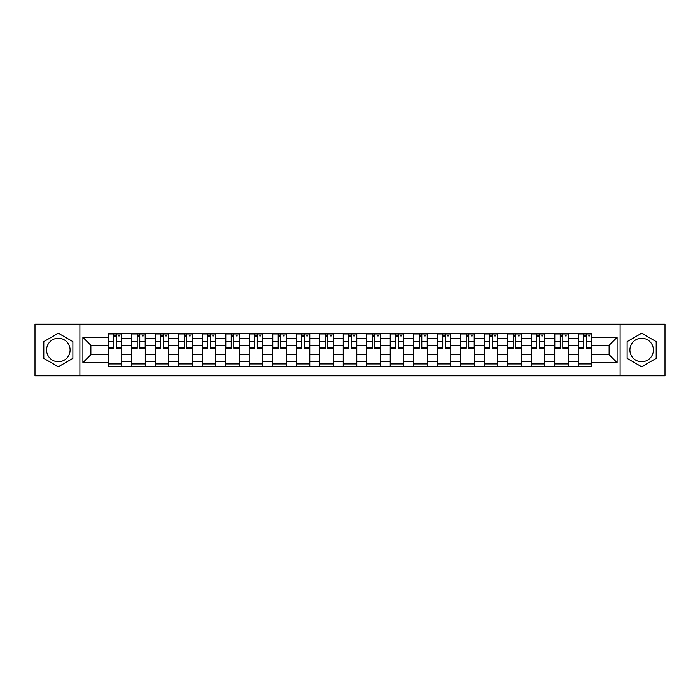 <?xml version="1.0" encoding="UTF-8"?>
<svg xmlns="http://www.w3.org/2000/svg" width="700" height="700" viewBox="0 0 700 700"><rect width="100%" height="100%" fill="white"/><g stroke="black" fill="none" stroke-linecap="round" stroke-linejoin="round"><path stroke-width="1.05" d="M58.354 361.751A11.751 11.751 0 0 1 46.602 350A11.751 11.751 0 0 1 58.354 338.249A11.751 11.751 0 0 1 70.096 350A11.751 11.751 0 0 1 58.354 361.751M641.646 361.751A11.751 11.751 0 0 1 629.904 350A11.751 11.751 0 0 1 641.646 338.249A11.751 11.751 0 0 1 653.398 350A11.751 11.751 0 0 1 641.646 361.751M620.104 375.839L665 375.839L665 324.161L35 324.161L35 375.839L620.104 375.839L620.104 324.161M131.714 366.196L131.714 338.398L121.774 338.398L121.774 366.196M121.774 338.398L121.774 333.804M131.714 338.398L131.714 333.804M145.276 333.804L145.276 366.196M155.216 366.196L155.216 333.804M168.77 333.804L168.77 366.196M178.719 366.196L178.719 333.804M192.273 333.804L192.273 366.196M202.213 366.196L202.213 333.804M215.775 333.804L215.775 366.196M225.715 366.196L225.715 333.804M239.277 333.804L239.277 366.196M249.218 366.196L249.218 333.804M262.78 333.804L262.78 366.196M272.72 366.196L272.72 333.804M286.274 333.804L286.274 366.196M296.223 366.196L296.223 333.804M309.776 333.804L309.776 366.196M319.716 366.196L319.716 333.804M333.279 333.804L333.279 366.196M343.219 366.196L343.219 333.804M356.781 333.804L356.781 366.196M366.721 366.196L366.721 333.804M380.284 333.804L380.284 366.196M390.224 366.196L390.224 333.804M403.777 333.804L403.777 366.196M413.726 366.196L413.726 333.804M427.28 333.804L427.28 366.196M437.22 366.196L437.22 333.804M450.782 333.804L450.782 366.196M460.722 366.196L460.722 333.804M474.285 333.804L474.285 366.196M484.225 366.196L484.225 333.804M497.787 333.804L497.787 366.196M507.727 366.196L507.727 333.804M521.281 333.804L521.281 366.196M531.23 366.196L531.23 333.804M544.784 333.804L544.784 366.196M554.724 366.196L554.724 333.804M568.286 333.804L568.286 366.196M578.226 366.196L578.226 333.804M578.226 354.672L568.286 354.672M554.724 354.672L544.784 354.672M531.23 354.672L521.281 354.672M507.727 354.672L497.787 354.672M484.225 354.672L474.285 354.672M460.722 354.672L450.782 354.672M437.22 354.672L427.28 354.672M413.726 354.672L403.777 354.672M390.224 354.672L380.284 354.672M366.721 354.672L356.781 354.672M343.219 354.672L333.279 354.672M319.716 354.672L309.776 354.672M296.223 354.672L286.274 354.672M272.72 354.672L262.78 354.672M249.218 354.672L239.277 354.672M225.715 354.672L215.775 354.672M202.213 354.672L192.273 354.672M178.719 354.672L168.77 354.672M155.216 354.672L145.276 354.672M131.714 354.672L121.774 354.672M578.226 345.328L568.286 345.328M554.724 345.328L544.784 345.328M531.23 345.328L521.281 345.328M507.727 345.328L497.787 345.328M484.225 345.328L474.285 345.328M460.722 345.328L450.782 345.328M437.22 345.328L427.28 345.328M413.726 345.328L403.777 345.328M390.224 345.328L380.284 345.328M366.721 345.328L356.781 345.328M343.219 345.328L333.279 345.328M319.716 345.328L309.776 345.328M296.223 345.328L286.274 345.328M272.72 345.328L262.78 345.328M249.218 345.328L239.277 345.328M225.715 345.328L215.775 345.328M202.213 345.328L192.273 345.328M178.719 345.328L168.77 345.328M155.216 345.328L145.276 345.328M131.714 345.328L121.774 345.328M90.886 354.672L108.211 354.672L108.211 345.328L90.886 345.328L90.886 354.672L82.906 362.652L82.906 337.348L108.211 337.348L108.211 345.328M591.789 345.328L591.789 354.672L609.114 354.672L609.114 345.328L591.789 345.328L591.789 333.804L108.211 333.804L108.211 337.348M591.789 337.348L617.094 337.348L617.094 362.652L591.789 362.652L591.789 354.672M108.211 354.672L108.211 366.196L591.789 366.196L591.789 362.652M108.211 362.652L82.906 362.652M79.896 375.839L79.896 324.161M72.888 341.609L58.354 333.217L43.811 341.609L43.811 358.391L58.354 366.783L72.888 358.391L72.888 341.609M656.189 341.609L641.646 333.217L627.113 341.609L627.113 358.391L641.646 366.783L656.189 358.391L656.189 341.609M121.774 363.939L108.211 363.939M113.715 336.061L116.27 336.061M145.276 363.939L131.714 363.939M137.209 336.061L139.773 336.061M168.77 363.939L155.216 363.939M160.711 336.061L163.275 336.061M192.273 363.939L178.719 363.939M184.214 336.061L186.778 336.061M215.775 363.939L202.213 363.939M207.716 336.061L210.28 336.061M239.277 363.939L225.715 363.939M231.219 336.061L233.774 336.061M262.78 363.939L249.218 363.939M254.713 336.061L257.276 336.061M286.274 363.939L272.72 363.939M278.215 336.061L280.779 336.061M309.776 363.939L296.223 363.939M301.717 336.061L304.281 336.061M333.279 363.939L319.716 363.939M325.22 336.061L327.784 336.061M356.781 363.939L343.219 363.939M348.723 336.061L351.277 336.061M380.284 363.939L366.721 363.939M372.216 336.061L374.78 336.061M403.777 363.939L390.224 363.939M395.719 336.061L398.283 336.061M427.28 363.939L413.726 363.939M419.221 336.061L421.785 336.061M450.782 363.939L437.22 363.939M442.724 336.061L445.287 336.061M474.285 363.939L460.722 363.939M466.226 336.061L468.781 336.061M497.787 363.939L484.225 363.939M489.72 336.061L492.284 336.061M521.281 363.939L507.727 363.939M513.222 336.061L515.786 336.061M544.784 363.939L531.23 363.939M536.725 336.061L539.289 336.061M568.286 363.939L554.724 363.939M560.227 336.061L562.791 336.061M591.789 363.939L578.226 363.939M583.73 336.061L586.285 336.061M82.906 337.348L90.886 345.328M609.114 354.672L617.094 362.652M609.114 345.328L617.094 337.348M116.27 348.267L116.27 333.953L121.695 333.953L121.695 348.267L116.27 348.267M113.715 335.912L116.27 335.912M118.685 335.912L119.735 335.912M118.457 333.953L108.29 333.953L108.29 348.267L113.715 348.267L113.715 333.953L111.527 333.953M139.773 348.267L139.773 333.953L145.197 333.953L145.197 348.267L139.773 348.267M137.209 335.912L139.773 335.912M142.188 335.912L143.237 335.912M141.96 333.953L131.793 333.953L131.793 348.267L137.209 348.267L137.209 333.953L135.03 333.953M163.275 348.267L163.275 333.953L168.7 333.953L168.7 348.267L163.275 348.267M160.711 335.912L163.275 335.912M165.681 335.912L166.74 335.912M165.463 333.953L155.286 333.953L155.286 348.267L160.711 348.267L160.711 333.953L158.532 333.953M186.778 348.267L186.778 333.953L192.202 333.953L192.202 348.267L186.778 348.267M184.214 335.912L186.778 335.912M189.184 335.912L190.242 335.912M188.956 333.953L178.789 333.953L178.789 348.267L184.214 348.267L184.214 333.953L182.026 333.953M210.28 348.267L210.28 333.953L215.696 333.953L215.696 348.267L210.28 348.267M207.716 335.912L210.28 335.912M212.686 335.912L213.745 335.912M212.459 333.953L202.291 333.953L202.291 348.267L207.716 348.267L207.716 333.953L205.529 333.953M233.774 348.267L233.774 333.953L239.199 333.953L239.199 348.267L233.774 348.267M231.219 335.912L233.774 335.912M236.189 335.912L237.239 335.912M235.961 333.953L225.794 333.953L225.794 348.267L231.219 348.267L231.219 333.953L229.031 333.953M257.276 348.267L257.276 333.953L262.701 333.953L262.701 348.267L257.276 348.267M254.713 335.912L257.276 335.912M259.691 335.912L260.741 335.912M259.464 333.953L249.296 333.953L249.296 348.267L254.713 348.267L254.713 333.953L252.534 333.953M280.779 348.267L280.779 333.953L286.204 333.953L286.204 348.267L280.779 348.267M278.215 335.912L280.779 335.912M283.185 335.912L284.244 335.912M282.966 333.953L272.79 333.953L272.79 348.267L278.215 348.267L278.215 333.953L276.036 333.953M304.281 348.267L304.281 333.953L309.706 333.953L309.706 348.267L304.281 348.267M301.717 335.912L304.281 335.912M306.688 335.912L307.746 335.912M306.46 333.953L296.293 333.953L296.293 348.267L301.717 348.267L301.717 333.953L299.53 333.953M327.784 348.267L327.784 333.953L333.2 333.953L333.2 348.267L327.784 348.267M325.22 335.912L327.784 335.912M330.19 335.912L331.249 335.912M329.963 333.953L319.795 333.953L319.795 348.267L325.22 348.267L325.22 333.953L323.033 333.953M351.277 348.267L351.277 333.953L356.703 333.953L356.703 348.267L351.277 348.267M348.723 335.912L351.277 335.912M353.692 335.912L354.743 335.912M353.465 333.953L343.297 333.953L343.297 348.267L348.723 348.267L348.723 333.953L346.535 333.953M374.78 348.267L374.78 333.953L380.205 333.953L380.205 348.267L374.78 348.267M372.216 335.912L374.78 335.912M377.195 335.912L378.245 335.912M376.967 333.953L366.8 333.953L366.8 348.267L372.216 348.267L372.216 333.953L370.037 333.953M398.283 348.267L398.283 333.953L403.707 333.953L403.707 348.267L398.283 348.267M395.719 335.912L398.283 335.912M400.689 335.912L401.748 335.912M400.47 333.953L390.294 333.953L390.294 348.267L395.719 348.267L395.719 333.953L393.54 333.953M421.785 348.267L421.785 333.953L427.21 333.953L427.21 348.267L421.785 348.267M419.221 335.912L421.785 335.912M424.191 335.912L425.25 335.912M423.964 333.953L413.796 333.953L413.796 348.267L419.221 348.267L419.221 333.953L417.034 333.953M445.287 348.267L445.287 333.953L450.704 333.953L450.704 348.267L445.287 348.267M442.724 335.912L445.287 335.912M447.694 335.912L448.752 335.912M447.466 333.953L437.299 333.953L437.299 348.267L442.724 348.267L442.724 333.953L440.536 333.953M468.781 348.267L468.781 333.953L474.206 333.953L474.206 348.267L468.781 348.267M466.226 335.912L468.781 335.912M471.196 335.912L472.246 335.912M470.969 333.953L460.801 333.953L460.801 348.267L466.226 348.267L466.226 333.953L464.039 333.953M492.284 348.267L492.284 333.953L497.709 333.953L497.709 348.267L492.284 348.267M489.72 335.912L492.284 335.912M494.699 335.912L495.749 335.912M494.471 333.953L484.304 333.953L484.304 348.267L489.72 348.267L489.72 333.953L487.541 333.953M515.786 348.267L515.786 333.953L521.211 333.953L521.211 348.267L515.786 348.267M513.222 335.912L515.786 335.912M518.192 335.912L519.251 335.912M517.974 333.953L507.798 333.953L507.798 348.267L513.222 348.267L513.222 333.953L511.044 333.953M539.289 348.267L539.289 333.953L544.714 333.953L544.714 348.267L539.289 348.267M536.725 335.912L539.289 335.912M541.695 335.912L542.754 335.912M541.468 333.953L531.3 333.953L531.3 348.267L536.725 348.267L536.725 333.953L534.538 333.953M562.791 348.267L562.791 333.953L568.207 333.953L568.207 348.267L562.791 348.267M560.227 335.912L562.791 335.912M565.197 335.912L566.247 335.912M564.97 333.953L554.803 333.953L554.803 348.267L560.227 348.267L560.227 333.953L558.04 333.953M586.285 348.267L586.285 333.953L591.71 333.953L591.71 348.267L586.285 348.267M583.73 335.912L586.285 335.912M588.7 335.912L589.75 335.912M588.472 333.953L578.305 333.953L578.305 348.267L583.73 348.267L583.73 333.953L581.543 333.953M554.724 338.398L544.784 338.398M531.23 338.398L521.281 338.398M507.727 338.398L497.787 338.398M484.225 338.398L474.285 338.398M460.722 338.398L450.782 338.398M437.22 338.398L427.28 338.398M413.726 338.398L403.777 338.398M390.224 338.398L380.284 338.398M366.721 338.398L356.781 338.398M343.219 338.398L333.279 338.398M319.716 338.398L309.776 338.398M296.223 338.398L286.274 338.398M272.72 338.398L262.78 338.398M249.218 338.398L239.277 338.398M225.715 338.398L215.775 338.398M202.213 338.398L192.273 338.398M178.719 338.398L168.77 338.398M155.216 338.398L145.276 338.398M578.226 338.398L568.286 338.398M554.724 361.602L544.784 361.602M531.23 361.602L521.281 361.602M507.727 361.602L497.787 361.602M484.225 361.602L474.285 361.602M460.722 361.602L450.782 361.602M437.22 361.602L427.28 361.602M413.726 361.602L403.777 361.602M390.224 361.602L380.284 361.602M366.721 361.602L356.781 361.602M343.219 361.602L333.279 361.602M319.716 361.602L309.776 361.602M296.223 361.602L286.274 361.602M272.72 361.602L262.78 361.602M249.218 361.602L239.277 361.602M225.715 361.602L215.775 361.602M202.213 361.602L192.273 361.602M178.719 361.602L168.77 361.602M155.216 361.602L145.276 361.602M131.714 361.602L121.774 361.602M578.226 361.602L568.286 361.602M116.27 347.751L121.695 347.751M116.27 341.276L121.695 341.276M108.29 347.751L113.715 347.751M108.29 341.276L113.715 341.276M139.773 347.751L145.197 347.751M139.773 341.276L145.197 341.276M131.793 347.751L137.209 347.751M131.793 341.276L137.209 341.276M163.275 347.751L168.7 347.751M163.275 341.276L168.7 341.276M155.286 347.751L160.711 347.751M155.286 341.276L160.711 341.276M186.778 347.751L192.202 347.751M186.778 341.276L192.202 341.276M178.789 347.751L184.214 347.751M178.789 341.276L184.214 341.276M210.28 347.751L215.696 347.751M210.28 341.276L215.696 341.276M202.291 347.751L207.716 347.751M202.291 341.276L207.716 341.276M233.774 347.751L239.199 347.751M233.774 341.276L239.199 341.276M225.794 347.751L231.219 347.751M225.794 341.276L231.219 341.276M257.276 347.751L262.701 347.751M257.276 341.276L262.701 341.276M249.296 347.751L254.713 347.751M249.296 341.276L254.713 341.276M280.779 347.751L286.204 347.751M280.779 341.276L286.204 341.276M272.79 347.751L278.215 347.751M272.79 341.276L278.215 341.276M304.281 347.751L309.706 347.751M304.281 341.276L309.706 341.276M296.293 347.751L301.717 347.751M296.293 341.276L301.717 341.276M327.784 347.751L333.2 347.751M327.784 341.276L333.2 341.276M319.795 347.751L325.22 347.751M319.795 341.276L325.22 341.276M351.277 347.751L356.703 347.751M351.277 341.276L356.703 341.276M343.297 347.751L348.723 347.751M343.297 341.276L348.723 341.276M374.78 347.751L380.205 347.751M374.78 341.276L380.205 341.276M366.8 347.751L372.216 347.751M366.8 341.276L372.216 341.276M398.283 347.751L403.707 347.751M398.283 341.276L403.707 341.276M390.294 347.751L395.719 347.751M390.294 341.276L395.719 341.276M421.785 347.751L427.21 347.751M421.785 341.276L427.21 341.276M413.796 347.751L419.221 347.751M413.796 341.276L419.221 341.276M445.287 347.751L450.704 347.751M445.287 341.276L450.704 341.276M437.299 347.751L442.724 347.751M437.299 341.276L442.724 341.276M468.781 347.751L474.206 347.751M468.781 341.276L474.206 341.276M460.801 347.751L466.226 347.751M460.801 341.276L466.226 341.276M492.284 347.751L497.709 347.751M492.284 341.276L497.709 341.276M484.304 347.751L489.72 347.751M484.304 341.276L489.72 341.276M515.786 347.751L521.211 347.751M515.786 341.276L521.211 341.276M507.798 347.751L513.222 347.751M507.798 341.276L513.222 341.276M539.289 347.751L544.714 347.751M539.289 341.276L544.714 341.276M531.3 347.751L536.725 347.751M531.3 341.276L536.725 341.276M562.791 347.751L568.207 347.751M562.791 341.276L568.207 341.276M554.803 347.751L560.227 347.751M554.803 341.276L560.227 341.276M586.285 347.751L591.71 347.751M586.285 341.276L591.71 341.276M578.305 347.751L583.73 347.751M578.305 341.276L583.73 341.276"/></g></svg>
